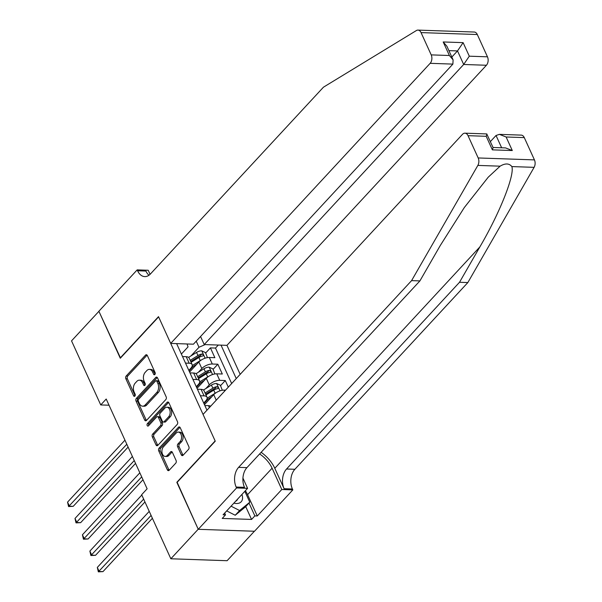 <?xml version="1.0" encoding="UTF-8"?>
<svg xmlns="http://www.w3.org/2000/svg" width="602" height="602" viewBox="0 0 602 602"><rect width="100%" height="100%" fill="white"/><g stroke="black" fill="none" stroke-linecap="round" stroke-linejoin="round"><path stroke-width="0.9" d="M154.864 374.512A1.385 0.911 -88 0 0 155.105 372.578L147.347 355.549A1.979 1.302 -88 0 0 146.339 354.736A1.979 1.302 -88 0 0 145.541 355.112L126.202 375.987A1.979 1.302 -88 0 0 125.856 378.756L133.614 395.777A1.385 0.911 -88 0 0 134.321 396.349A1.385 0.911 -88 0 0 134.878 396.086A1.385 0.911 -88 0 0 135.119 394.152L134.118 391.947A6.329 4.154 -88 0 1 135.217 383.113L136.827 381.367A6.329 4.154 -88 0 1 139.386 380.171A6.329 4.154 -88 0 1 142.606 382.782L143.607 384.987A1.385 0.911 -88 0 0 144.314 385.558A1.385 0.911 -88 0 0 144.871 385.295A1.385 0.911 -88 0 0 145.112 383.361L144.111 381.156A6.329 4.154 -88 0 1 145.21 372.322L146.82 370.584A6.329 4.154 -88 0 1 149.379 369.38A6.329 4.154 -88 0 1 152.599 371.998L153.6 374.196A1.385 0.911 -88 0 0 154.308 374.768A1.385 0.911 -88 0 0 154.864 374.512M181.285 454.811A1.979 1.302 -88 0 0 182.286 455.631A1.979 1.302 -88 0 0 183.083 455.255L188.516 449.401A1.979 1.302 -88 0 0 188.855 446.639L180.239 427.729A1.979 1.302 -88 0 0 179.238 426.908A1.979 1.302 -88 0 0 178.433 427.285L159.094 448.166A1.979 1.302 -88 0 0 158.747 450.928L167.364 469.838A1.979 1.302 -88 0 0 168.372 470.651A1.979 1.302 -88 0 0 169.17 470.275L175.724 463.201A1.979 1.302 -88 0 0 176.07 460.44L172.383 452.35A1.979 1.302 -88 0 0 171.374 451.53A1.979 1.302 -88 0 0 170.577 451.906L167.326 455.413A5.29 3.469 -88 0 1 165.189 456.421A5.29 3.469 -88 0 1 162.028 452.704A5.29 3.469 -88 0 1 163.42 446.842L176.153 433.094A5.29 3.469 -88 0 1 178.29 432.093A5.29 3.469 -88 0 1 181.458 435.81A5.29 3.469 -88 0 1 180.058 441.672L177.936 443.96A1.979 1.302 -88 0 0 177.598 446.722L181.285 454.811L182.805 454.864A1.979 1.302 -88 0 0 183.061 455.285M177.154 482.315L198.216 529.226L170.848 558.776L227.105 560.71L254.398 531.242M176.83 482.3L215.147 440.935L158.612 316.885L120.295 358.25L98.909 311.324L71.54 340.867L100.737 404.935L109.037 405.221M170.848 558.776L141.651 494.709L147.121 488.801L106.208 399.028L100.737 404.935M165.806 399.57A1.979 1.302 -88 0 0 166.152 396.808L157.536 377.905A1.979 1.302 -88 0 0 156.528 377.085A1.979 1.302 -88 0 0 155.73 377.462L136.383 398.343A1.979 1.302 -88 0 0 136.044 401.105L144.661 420.008A1.979 1.302 -88 0 0 145.661 420.828A1.979 1.302 -88 0 0 146.459 420.452L165.806 399.57M168.891 402.813L177.5 421.724A1.979 1.302 -88 0 1 177.161 424.485L157.814 445.367A1.979 1.302 -88 0 1 157.017 445.736A1.979 1.302 -88 0 1 156.008 444.923L152.321 436.834A1.979 1.302 -88 0 1 152.667 434.072L160.516 425.599A1.979 1.302 -88 0 0 160.854 422.837L158.409 417.472A1.979 1.302 -88 0 0 157.408 416.652A1.979 1.302 -88 0 0 156.61 417.028L148.438 425.847A1.385 0.911 -88 0 1 147.881 426.111A1.385 0.911 -88 0 1 147.054 425.132A1.385 0.911 -88 0 1 147.415 423.605L167.085 402.377A1.979 1.302 -88 0 1 167.883 402.001A1.979 1.302 -88 0 1 168.891 402.813M228.301 387.161L225.283 380.539L220.535 385.664M203.95 403.566L208.126 399.058M205.876 388.531L209.27 384.866A8.067 3.68 -24.5 0 1 219.73 380.344L216.758 373.819L222.311 374.008L217.841 364.218L212.295 364.022A8.067 3.68 155.5 0 0 201.836 368.544L198.434 372.209M196.515 387.244L200.692 382.729M213.1 369.342L217.841 364.218M225.502 390.186L224.2 390.141A8.067 3.68 155.5 0 0 213.733 394.656L204.454 404.672M216.758 373.819A8.067 3.68 155.5 0 0 206.298 378.334L197.02 388.35M240.175 374.346L226.954 345.345L486.416 65.257L463.683 64.474L457.505 50.929L448.904 50.628M236.262 378.568L221.024 345.142M176.627 343.614L206.968 410.188M203.709 403.031L205.764 400.812A8.067 3.68 -24.5 0 0 207.02 397.252L204.04 390.728A8.067 3.68 155.5 0 0 201.083 389.343L197.411 389.216M196.267 386.71L198.321 384.49A8.067 3.68 -24.5 0 0 199.578 380.931L196.606 374.406A8.067 3.68 155.5 0 0 193.648 373.022L189.976 372.894M231.665 383.534L215.501 348.069L210.407 347.888L214.869 357.686L209.323 357.49A8.067 3.68 155.5 0 0 198.856 362.013L189.577 372.028M188.832 370.388L190.887 368.161A8.067 3.68 155.5 0 0 192.143 364.609A8.067 3.68 155.5 0 0 189.186 363.224L185.506 363.104M192.143 364.609L189.163 358.085A8.067 3.68 155.5 0 0 186.206 356.7L182.534 356.572M210.677 406.192A8.067 3.68 155.5 0 0 208.525 405.665L204.853 405.537M200.383 395.747L204.063 395.875A8.067 3.68 -24.5 0 1 207.02 397.252M192.949 379.426L196.621 379.546A8.067 3.68 -24.5 0 1 199.578 380.931M219.73 380.344L225.283 380.539M205.147 344.6L198.991 347.256L191 355.887M198.991 347.256L196.222 341.176M181.39 354.059L188.042 346.88L187.041 343.975M189.073 370.922L193.25 366.407M205.658 353.013L210.407 347.888M215.501 348.069L218.293 345.051M155.083 374.173L154.12 372.051A6.329 4.154 -88 0 0 150.899 369.432L149.379 369.38M139.386 380.171L140.906 380.223A6.329 4.154 -88 0 1 144.126 382.834L145.09 384.964M147.091 355.135A1.979 1.302 -88 0 0 147.061 355.165L127.722 376.039A1.979 1.302 -88 0 0 127.376 378.801L135.096 395.747M157.272 377.484A1.979 1.302 -88 0 0 157.25 377.514L137.911 398.396A1.979 1.302 -88 0 0 137.565 401.158L146.181 420.061A1.979 1.302 -88 0 0 146.436 420.474M156.829 381.292A1.385 0.911 -88 0 0 156.129 380.72A1.385 0.911 -88 0 0 155.572 380.976L138.588 399.307A1.385 0.911 -88 0 0 138.347 401.241L139.408 403.566A6.329 4.154 -88 0 0 142.629 406.177A6.329 4.154 -88 0 0 145.18 404.98L156.791 392.451A6.329 4.154 -88 0 0 157.89 383.609L156.829 381.292L158.356 381.344A1.385 0.911 -88 0 0 157.649 380.765L156.129 380.72M142.629 406.177L144.149 406.23A6.329 4.154 -88 0 0 146.707 405.033L145.18 404.98M158.356 381.344L159.41 383.662A6.329 4.154 -88 0 1 158.311 392.504L146.707 405.033M157.408 416.652L158.928 416.704A1.979 1.302 -88 0 1 159.929 417.525L162.374 422.89A1.979 1.302 -88 0 1 162.036 425.652L154.187 434.125A1.979 1.302 -88 0 0 153.849 436.886L157.536 444.976A1.979 1.302 -88 0 0 157.792 445.39M168.628 402.399A1.979 1.302 -88 0 0 168.605 402.429L148.935 423.657A1.385 0.911 -88 0 0 148.694 425.576M168.65 416.81A5.29 3.469 -88 0 0 170.05 410.955A5.29 3.469 -88 0 0 166.882 407.238A5.29 3.469 -88 0 0 164.745 408.239L160.26 413.085A1.979 1.302 -88 0 0 159.914 415.847L162.359 421.212A1.979 1.302 -88 0 0 163.368 422.032A1.979 1.302 -88 0 0 164.165 421.656L168.65 416.81L170.17 416.862A5.29 3.469 -88 0 0 171.57 411.008A5.29 3.469 -88 0 0 168.402 407.291L166.882 407.238M163.368 422.032L164.888 422.085A1.979 1.302 -88 0 0 165.685 421.709L164.165 421.656M170.17 416.862L165.685 421.709M178.29 432.093L179.81 432.146A5.29 3.469 -88 0 1 182.978 435.863A5.29 3.469 -88 0 1 181.578 441.725L179.456 444.013A1.979 1.302 -88 0 0 179.118 446.774L182.805 454.864M165.189 456.421L166.709 456.474A5.29 3.469 -88 0 0 168.846 455.466L167.326 455.413M172.127 451.929A1.979 1.302 -88 0 0 172.097 451.959L168.846 455.466M179.983 427.315A1.979 1.302 -88 0 0 179.96 427.337L160.614 448.219A1.979 1.302 -88 0 0 160.267 450.981L168.884 469.891A1.979 1.302 -88 0 0 169.147 470.305M207.449 357.626L205.455 352.569L201.67 350.831A5.343 2.438 155.5 0 0 196.545 352.433L188.592 357.385M201.234 360.064A5.343 2.438 155.5 0 0 200.27 360.598L192.286 365.557M196.862 364.165L191.391 367.566M124.96 440.16L67.559 502.128L69.418 506.207L73.218 506.335L128.113 447.083M191.097 362.321L198.856 357.498A5.343 2.438 -24.5 0 1 202.701 356C203.754 355.195 203.453 354.54 201.805 354.044A5.343 2.438 155.5 0 0 197.96 355.541L190.202 360.357M190.721 361.493L199.089 356.286A2.724 1.242 -24.5 0 1 200.233 355.744L201.805 354.044M202.701 356L203.235 355.744M73.218 506.335L68.575 506.56L126.819 444.246M68.575 506.56L67.559 502.128M233.885 503.121A13.101 7.879 42.8 0 0 242.538 498.509A13.101 7.879 42.8 0 0 241.929 494.438M244.826 491.307L249.792 502.203L245.413 506.937L235.216 515.252L226.683 510.902M249.792 502.203L239.596 510.526L231.063 506.177M235.216 515.252L239.596 510.526M235.638 501.233A8.97 5.395 42.8 0 0 236.849 500.397A8.97 5.395 42.8 0 0 237.587 499.126M417.976 30.1L474.233 32.034A6.05 3.966 92 0 1 477.311 34.532L421.054 32.598A6.05 3.966 -88 0 0 417.976 30.1A6.05 3.966 -88 0 0 416.388 30.544L323.44 87.2L150.47 273.925A14.109 9.256 92 0 1 144.773 276.604A14.109 9.256 92 0 1 137.595 270.772L137.188 269.877L98.871 311.242L120.513 358.017M200.556 336.503L204.228 344.562L463.683 64.474L469.297 56.189L487.462 56.814L477.311 34.532M204.228 344.562L226.954 345.345M120.182 358.002L158.499 316.644L170.697 343.411L430.152 63.323A6.05 3.966 -88 0 0 431.205 54.88L421.054 32.598M137.188 269.877L148.212 270.26L150.071 274.331M170.697 343.411L193.43 344.193L452.885 64.105L430.152 63.323M487.462 56.814A6.05 3.966 92 0 1 486.416 65.257M148.987 275.242A14.109 9.256 92 0 1 145.925 271.058L137.595 270.772M451.831 57.055L457.505 50.929L463.119 42.644L469.297 56.189M431.205 54.88L449.378 55.504L453.103 59.854L452.885 64.105M449.378 55.504L443.2 41.959L446.932 46.301L453.103 59.854M524.289 137.61L506.116 136.985L499.404 134.366L521.212 135.111A6.05 3.966 92 0 1 524.289 137.61L534.441 159.891A6.05 3.966 92 0 1 534.109 167.341L467.844 282.564L459.522 282.278L286.552 469.003A14.109 9.256 -88 0 0 284.091 488.704L274.798 468.296A26.255 15.787 42.8 0 0 261.125 452.328M459.522 282.278L479.839 246.948C499.66 213.191 514.785 175.242 511.866 166.581C509.179 163.255 505.259 163.119 500.096 166.175L488.23 177.191L464.285 207.592L440.228 245.586L419.91 280.908L246.94 467.641A14.109 9.256 -88 0 0 244.487 487.334L236.157 487.048L236.571 487.944L198.254 529.308L176.943 482.548L215.26 441.183L203.055 414.417L462.509 134.321A6.05 3.966 -88 0 1 464.955 133.177A6.05 3.966 -88 0 1 468.025 135.676L478.184 157.957L534.441 159.891M467.844 282.564L294.875 469.289A14.109 9.256 -88 0 0 292.414 488.99L292.828 489.885L254.511 531.25L198.254 529.308M419.91 280.908L411.587 280.622L238.618 467.348A14.109 9.256 -88 0 0 236.157 487.048M500.096 166.175L477.853 165.407L411.587 280.622M245.375 490.72A22.68 13.635 -137.2 0 1 247.572 494.678L257.28 515.974L254.849 515.891L249.002 503.061M224.674 513.07L225.502 514.883L222.221 518.427L251.561 519.436L254.849 515.891M225.502 514.883L223.071 514.8L247.595 488.327L236.571 487.944M292.828 489.885L281.804 489.501L272.096 468.206A22.68 13.635 42.8 0 0 259.612 453.953M257.28 515.974L281.804 489.501M490.359 141.605L496.04 135.48L499.404 134.366M242.93 478.093L247.595 488.327M477.853 165.407A6.05 3.966 -88 0 0 478.184 157.957M251.561 519.436L245.714 506.606M506.116 136.985L512.294 150.538L505.582 147.911L493.038 147.482M512.294 150.538L492.376 149.853L493.083 147.58L486.755 133.93L464.955 133.177M492.376 149.853L486.198 136.3L486.913 134.028M214.891 373.947L212.897 368.891L209.105 367.16A5.343 2.438 155.5 0 0 203.988 368.763L196.034 373.707M208.676 376.385A5.343 2.438 155.5 0 0 207.705 376.92L199.729 381.879M204.304 380.487L198.826 383.888M132.395 456.482L75.002 518.45L76.86 522.528L80.66 522.656L135.548 463.405M198.532 378.643L206.29 373.819A5.343 2.438 -24.5 0 1 210.136 372.322C211.189 371.517 210.896 370.862 209.248 370.365A5.343 2.438 155.5 0 0 205.402 371.863L197.644 376.679M198.156 377.815L206.524 372.608A2.724 1.242 -24.5 0 1 207.667 372.066L209.248 370.365M210.136 372.322L210.67 372.066M80.66 522.656L76.018 522.882L134.254 460.568M76.018 522.882L75.002 518.45M222.326 390.269L220.332 385.212L216.547 383.482A5.343 2.438 155.5 0 0 211.422 385.084L203.468 390.028M216.11 392.707A5.343 2.438 155.5 0 0 215.147 393.241L207.171 398.2M211.738 396.808L206.268 400.21M139.837 472.811L82.436 534.772L84.295 538.85L88.095 538.986L142.99 479.726M205.974 394.965L213.733 390.141A5.343 2.438 -24.5 0 1 217.578 388.644C218.631 387.838 218.33 387.184 216.682 386.687A5.343 2.438 155.5 0 0 212.837 388.185L205.079 393.008M205.598 394.137L213.966 388.937A2.724 1.242 -24.5 0 1 215.11 388.388L216.682 386.687M217.578 388.644L218.112 388.388M88.095 538.986L83.452 539.204L141.696 476.889M83.452 539.204L82.436 534.772M141.801 495.04L89.879 551.093L91.737 555.172L95.537 555.307L144.954 501.955M95.537 555.307L90.894 555.526L143.66 499.118M90.894 555.526L89.879 551.093M149.236 511.361L97.313 567.415L99.172 571.494L102.972 571.629L152.389 518.277M102.972 571.629L98.337 571.847L151.102 515.44M98.337 571.847L97.313 567.415M216.246 400.172L213.733 394.656M209.27 384.866L206.298 378.334M201.836 368.544L198.856 362.013M189.186 363.224L186.206 356.7M209.391 407.577L208.525 405.665M204.063 395.875L201.083 389.343M196.621 379.546L193.648 373.022M212.295 364.022L209.323 357.49M224.644 391.112L224.2 390.141M154.12 372.051L152.599 371.998M145.052 385.039L143.607 384.987M144.126 382.834L142.606 382.782M135.059 395.823L133.614 395.777M127.376 378.801L125.856 378.756M127.722 376.039L126.202 375.987M147.061 355.165L145.541 355.112M155.045 374.248L153.6 374.196M146.181 420.061L144.661 420.008M137.565 401.158L136.044 401.105M137.911 398.396L136.383 398.343M157.25 377.514L155.73 377.462M158.311 392.504L156.791 392.451M159.41 383.662L157.89 383.609M157.536 444.976L156.008 444.923M153.849 436.886L152.321 436.834M154.187 434.125L152.667 434.072M162.036 425.652L160.516 425.599M162.374 422.89L160.854 422.837M159.929 417.525L158.409 417.472M148.935 423.657L147.415 423.605M168.605 402.429L167.085 402.377M179.118 446.774L177.598 446.722M179.456 444.013L177.936 443.96M181.578 441.725L180.058 441.672M172.097 451.959L170.577 451.906M168.884 469.891L167.364 469.838M160.267 450.981L158.747 450.928M160.614 448.219L159.094 448.166M179.96 427.337L178.433 427.285M205.109 358.205L201.768 350.876M197.96 355.541L196.545 352.433M200.27 360.598L198.856 357.498M443.2 41.959L463.119 42.644M479.839 246.948L274.798 468.296M246.94 467.641L238.618 467.348M286.552 469.003L294.875 469.289M486.198 136.3L468.025 135.676M534.109 167.341L511.866 166.581M284.091 488.704L292.414 488.99M247.572 494.678L272.096 468.206M501.647 147.776L496.04 135.48M212.544 374.527L209.203 367.197M205.402 371.863L203.988 368.763M207.705 376.92L206.29 373.819M219.986 390.848L216.645 383.519M212.837 388.185L211.422 385.084M215.147 393.241L213.733 390.141"/></g></svg>
